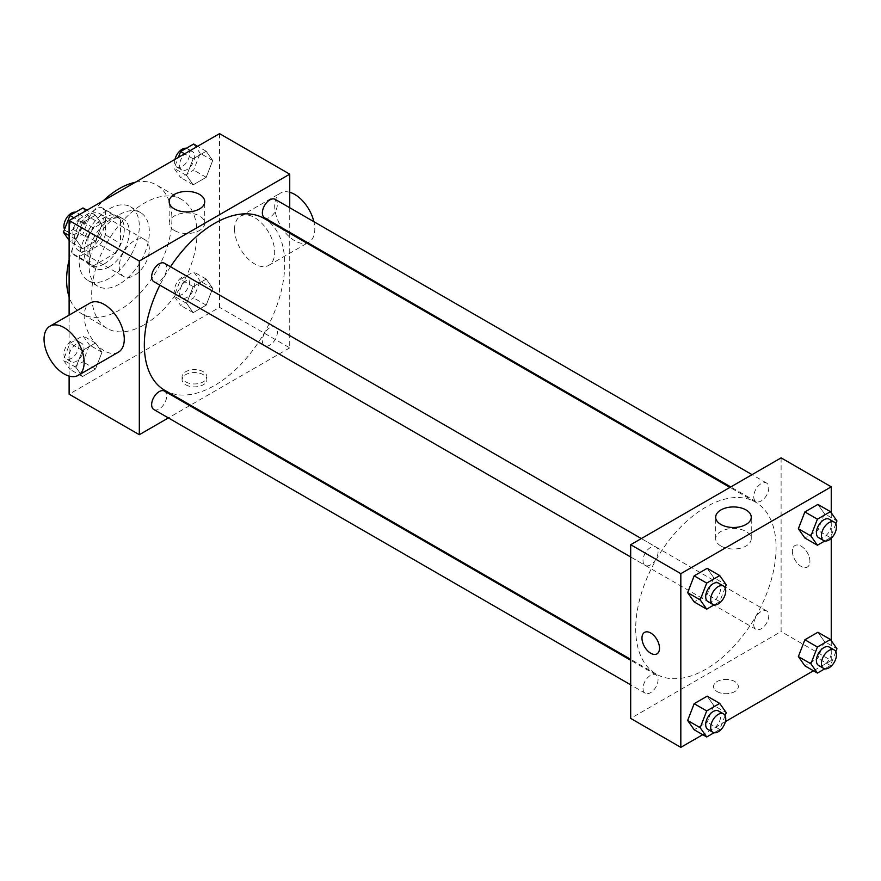 <?xml version="1.0" encoding="UTF-8"?>
<svg xmlns="http://www.w3.org/2000/svg" width="881" height="881" viewBox="0 0 881 881"><rect width="100%" height="100%" fill="white"/><g stroke="black" fill="none" stroke-linecap="round" stroke-linejoin="round"><path stroke-width="0.66" stroke-dasharray="4.41 3.3" d="M119.254 266.811A21.276 12.279 120 0 0 123.67 276.546A21.276 12.279 120 0 0 144.936 264.267A21.276 12.279 120 0 0 144.936 239.709A21.276 12.279 120 0 0 128.549 245.403A21.276 12.279 120 0 0 119.254 266.811M74.136 240.755A21.276 12.279 120 0 0 78.541 250.501A21.276 12.279 120 0 0 99.817 238.211A21.276 12.279 120 0 0 99.817 213.654A21.276 12.279 120 0 0 83.42 219.347A21.276 12.279 120 0 0 74.136 240.755M78.618 219.347L99.729 207.167A27.454 15.847 120 0 1 102.901 208.301A27.454 15.847 120 0 1 105.467 210.482L105.467 234.853A27.454 15.847 120 0 1 99.729 244.797L78.618 256.988A27.454 15.847 120 0 1 75.447 255.853A27.454 15.847 120 0 1 72.881 253.673L72.881 229.302A27.454 15.847 120 0 1 78.618 219.347L93.661 228.036L114.772 215.845L99.729 207.167M99.729 244.797L114.772 253.486L93.661 265.666L78.618 256.988M72.881 253.673L87.924 262.351L87.924 237.98L72.881 229.302M87.924 262.351A27.454 15.847 120 0 0 90.49 264.542A27.454 15.847 120 0 0 93.661 265.666M114.772 253.486A27.454 15.847 120 0 0 120.51 243.541L105.467 234.853M114.772 215.845A27.454 15.847 120 0 1 117.944 216.979A27.454 15.847 120 0 1 120.51 219.171L120.51 243.541M93.661 228.036A27.454 15.847 120 0 0 87.924 237.98M104.222 263.915A28.368 16.376 -60 0 1 90.038 265.324A28.368 16.376 -60 0 1 90.038 232.573A28.368 16.376 -60 0 1 118.395 216.197A28.368 16.376 -60 0 1 122.745 238.927A28.368 16.376 -60 0 1 104.222 263.915M109.233 266.811A28.368 16.376 120 0 0 127.756 241.823A28.368 16.376 120 0 0 123.417 219.094A28.368 16.376 120 0 0 101.557 226.692A28.368 16.376 120 0 0 89.179 255.237A28.368 16.376 120 0 0 95.049 268.22A28.368 16.376 120 0 0 109.233 266.811M120.51 219.171L105.467 210.482M109.233 278.396A42.541 24.569 -60 0 1 87.957 280.499A42.541 24.569 -60 0 1 87.957 231.373A42.541 24.569 -60 0 1 130.509 206.804A42.541 24.569 -60 0 1 137.029 240.898A42.541 24.569 -60 0 1 109.233 278.396M119.254 284.178A42.541 24.569 -60 0 1 97.989 286.292A42.541 24.569 -60 0 1 97.989 237.165A42.541 24.569 -60 0 1 140.531 212.596A42.541 24.569 -60 0 1 147.05 246.691A42.541 24.569 -60 0 1 119.254 284.178M135.311 182.279A74.456 42.982 -60 0 1 156.488 184.966A74.456 42.982 -60 0 1 167.897 244.621A74.456 42.982 -60 0 1 119.254 310.233A74.456 42.982 -60 0 1 82.032 313.922A74.456 42.982 -60 0 1 69.114 296.93M69.114 259.851A74.456 42.982 -60 0 1 103.209 200.813M144.33 324.715A74.456 42.982 120 0 0 192.972 259.102A74.456 42.982 120 0 0 181.552 199.436A74.456 42.982 120 0 0 124.177 219.391A74.456 42.982 120 0 0 91.679 294.309A74.456 42.982 120 0 0 107.108 328.393A74.456 42.982 120 0 0 144.33 324.715M212.706 288.351L206.198 305.145L193.17 312.667L186.662 303.394L193.17 286.611L206.198 279.09L212.706 288.351L206.198 305.145L193.17 312.667L186.662 303.394L193.17 286.611L206.198 279.09L212.706 288.351L200.174 281.116L193.666 297.91L180.638 305.432L174.119 296.159L180.638 279.376L193.666 271.855L200.174 281.116M212.706 160.518L206.198 177.312L193.17 184.834L186.662 175.561L193.17 158.778L206.198 151.257L212.706 160.518L206.198 177.312L193.17 184.834L186.662 175.561L193.17 158.778L206.198 151.257L212.706 160.518L200.174 153.283L193.666 170.066L180.638 177.588L174.119 168.326L178.347 157.435M219.534 133.648L219.534 307.337L69.114 394.181M69.114 376.077L69.114 315.112M101.998 352.268L95.489 369.062L82.462 376.583L75.953 367.311L82.462 350.528L95.489 343.006L101.998 352.268L95.489 369.062L82.462 376.583L75.953 367.311L82.462 350.528L95.489 343.006L101.998 352.268L89.466 345.033L82.957 361.827L69.929 369.348L63.41 360.076L69.929 343.293L82.957 335.771L89.466 345.033M101.998 224.435L95.489 241.229L82.462 248.75L75.953 239.478L82.462 222.695L95.489 215.173L101.998 224.435L95.489 241.229L82.462 248.75L75.953 239.478L82.462 222.695L95.489 215.173L101.998 224.435L89.466 217.2L82.957 233.983L69.929 241.504L69.114 240.359M289.739 233.234L289.739 347.863L219.534 307.337M289.739 347.863L190.461 405.183M189.657 405.645L168.392 417.924M185.693 384.777A12.411 7.169 0 0 0 199.216 386.33A12.411 7.169 0 0 0 206.881 379.711A12.411 7.169 0 0 0 194.47 372.542A12.411 7.169 0 0 0 182.059 379.711A12.411 7.169 0 0 0 185.693 384.777M164.89 390.415A99.267 57.32 120 0 0 264.157 333.106A99.267 57.32 120 0 0 264.157 218.477M170.496 266.745A99.267 57.32 120 0 0 159.857 285.169M289.739 207.751L289.739 232.309M264.564 217.783A10.638 6.145 120 0 0 275.202 211.638A10.638 6.145 120 0 0 275.202 199.359M262.362 340.749A10.638 6.145 120 0 0 264.564 345.616A10.638 6.145 120 0 0 275.202 339.471A10.638 6.145 120 0 0 275.202 327.192A10.638 6.145 120 0 0 266.998 330.045A10.638 6.145 120 0 0 262.362 340.749M153.856 409.533A10.638 6.145 120 0 0 164.494 403.388A10.638 6.145 120 0 0 164.494 391.109M164.494 263.276A10.638 6.145 -60 0 1 166.696 268.143A10.638 6.145 -60 0 1 162.049 278.848A10.638 6.145 -60 0 1 153.856 281.7M234.577 229.181A28.368 16.376 -120 0 0 246.966 257.726A28.368 16.376 -120 0 0 268.815 265.324A28.368 16.376 -120 0 0 268.815 232.573A28.368 16.376 -120 0 0 240.458 216.197A28.368 16.376 -120 0 0 234.577 229.181M118.395 352.169A28.368 16.376 60 0 1 90.038 335.793A28.368 16.376 60 0 1 90.038 303.042M289.739 192.278A28.368 16.376 -120 0 0 280.565 193.038A28.368 16.376 -120 0 0 274.696 206.022A28.368 16.376 -120 0 0 287.074 234.566A28.368 16.376 -120 0 0 308.934 242.165A28.368 16.376 -120 0 0 313.878 221.693M174.372 230.481A17.785 10.264 180 0 1 169.163 223.212A17.785 10.264 180 0 1 186.948 212.949A17.785 10.264 180 0 1 204.733 223.212A17.785 10.264 180 0 1 193.754 232.705A17.785 10.264 180 0 1 174.372 230.481M185.693 381.858A12.411 7.169 0 0 0 199.216 383.411A12.411 7.169 0 0 0 206.881 376.793A12.411 7.169 0 0 0 194.47 369.624A12.411 7.169 0 0 0 182.059 376.793A12.411 7.169 0 0 0 185.693 381.858M635.697 628.66A99.267 57.32 120 0 0 656.257 674.108A99.267 57.32 120 0 0 755.535 616.788A99.267 57.32 120 0 0 755.535 502.159A99.267 57.32 120 0 0 679.031 528.754A99.267 57.32 120 0 0 635.697 628.66M658.063 551.836A10.638 6.145 -60 0 1 653.416 562.541A10.638 6.145 -60 0 1 645.222 565.382A10.638 6.145 -60 0 1 645.222 553.103A10.638 6.145 -60 0 1 655.86 546.969A10.638 6.145 -60 0 1 658.063 551.836M753.729 624.431A10.638 6.145 120 0 0 755.931 629.309A10.638 6.145 120 0 0 766.569 623.164A10.638 6.145 120 0 0 766.569 610.885A10.638 6.145 120 0 0 758.376 613.727A10.638 6.145 120 0 0 753.729 624.431M643.02 688.358A10.638 6.145 120 0 0 645.222 693.226A10.638 6.145 120 0 0 655.86 687.081A10.638 6.145 120 0 0 655.86 674.802A10.638 6.145 120 0 0 647.667 677.654A10.638 6.145 120 0 0 643.02 688.358M753.729 496.598A10.638 6.145 120 0 0 755.931 501.465A10.638 6.145 120 0 0 766.569 495.331A10.638 6.145 120 0 0 766.569 483.041A10.638 6.145 120 0 0 758.376 485.894A10.638 6.145 120 0 0 753.729 496.598M781.106 457.867L781.106 631.556L630.686 718.4M831.246 640.641L831.246 660.508L781.106 631.556M831.246 660.508L813.449 670.782M725.382 721.616L702.741 734.699M717.178 691.629A12.411 7.169 0 0 0 730.701 693.182A12.411 7.169 0 0 0 738.355 686.563A12.411 7.169 0 0 0 725.955 679.394A12.411 7.169 0 0 0 713.544 686.563A12.411 7.169 0 0 0 717.178 691.629A12.411 7.169 0 0 0 730.701 693.171A12.411 7.169 0 0 0 738.355 686.552A12.411 7.169 0 0 0 725.955 679.394A12.411 7.169 0 0 0 713.544 686.552A12.411 7.169 0 0 0 717.178 691.618M824.418 513.689L817.898 504.417L824.418 513.689L817.898 530.472L804.871 537.994L817.898 530.472L824.418 513.689L836.95 520.924M713.709 705.439L707.19 696.166L713.709 705.439L707.19 722.222L694.162 729.743L707.19 722.222L713.709 705.439L726.241 712.674M831.246 512.808L831.246 538.269M824.418 641.522L817.898 632.25L824.418 641.522L817.898 658.305L804.871 665.827L817.898 658.305L824.418 641.522L836.95 648.757M713.709 577.606L707.19 568.333L713.709 577.606L707.19 594.389L694.162 601.91L707.19 594.389L713.709 577.606L726.241 584.841M792.382 551.231A12.411 7.169 -120 0 0 797.801 563.719A12.411 7.169 -120 0 0 807.359 567.034A12.411 7.169 -120 0 0 807.359 552.706A12.411 7.169 -120 0 0 794.959 545.548A12.411 7.169 -120 0 0 792.382 551.231A12.411 7.169 -120 0 0 797.801 563.719A12.411 7.169 -120 0 0 807.359 567.045A12.411 7.169 -120 0 0 807.359 552.706A12.411 7.169 -120 0 0 794.948 545.548A12.411 7.169 -120 0 0 792.382 551.231M644.54 632.382L644.54 632.393A12.411 7.169 60 0 1 644.54 632.382A12.411 7.169 60 0 1 654.098 635.708A12.411 7.169 60 0 1 659.517 648.196A12.411 7.169 60 0 1 656.951 653.878L656.94 653.878M720.9 546.011A17.785 10.264 180 0 1 715.691 538.754A17.785 10.264 180 0 1 733.477 528.479A17.785 10.264 180 0 1 751.251 538.754A17.785 10.264 180 0 1 740.282 548.235A17.785 10.264 180 0 1 720.9 546.011M725.107 587.77L719.733 601.624L714.073 604.895M707.895 601.569A10.638 6.145 120 0 0 718.533 595.435A10.638 6.145 120 0 0 718.533 583.145M719.733 601.624L707.19 594.389M835.816 523.854L830.442 537.707L824.781 540.978M818.603 537.652A10.638 6.145 120 0 0 829.241 531.518A10.638 6.145 120 0 0 829.241 519.228M830.442 537.707L817.898 530.472M725.107 715.603L719.733 729.457L714.073 732.728M707.895 729.402A10.638 6.145 120 0 0 718.533 723.268A10.638 6.145 120 0 0 718.533 710.989M719.733 729.457L707.19 722.222M835.816 651.687L830.442 665.54L824.781 668.811M818.603 665.485A10.638 6.145 120 0 0 829.241 659.351A10.638 6.145 120 0 0 829.241 647.072M830.442 665.54L817.898 658.305M82.957 207.938L89.466 217.2M68.916 229.06A10.638 6.145 120 0 0 71.119 233.928A10.638 6.145 120 0 0 81.757 227.794A10.638 6.145 120 0 0 81.757 215.515A10.638 6.145 120 0 0 73.564 218.356A10.638 6.145 120 0 0 68.916 229.06M95.489 241.229L82.957 233.983M82.462 248.75L69.929 241.504M75.953 239.478L69.114 235.535M82.462 222.695L73.883 217.739M95.489 215.173L86.911 210.218M64.544 229.313A10.638 6.145 120 0 0 66.108 231.042A10.638 6.145 120 0 0 76.746 224.897A10.638 6.145 120 0 0 76.746 212.618A10.638 6.145 120 0 0 75.579 212.189M193.666 144.021L200.174 153.283M179.625 165.143A10.638 6.145 120 0 0 181.827 170.011A10.638 6.145 120 0 0 192.465 163.877A10.638 6.145 120 0 0 192.465 151.598A10.638 6.145 120 0 0 184.272 154.439A10.638 6.145 120 0 0 179.625 165.143M206.198 177.312L193.666 170.066M193.17 184.834L180.638 177.588M186.662 175.561L174.119 168.326M193.17 158.778L184.592 153.823M206.198 151.257L197.619 146.301M174.978 159.384A10.638 6.145 120 0 0 174.614 162.247A10.638 6.145 120 0 0 176.817 167.126A10.638 6.145 120 0 0 187.455 160.981A10.638 6.145 120 0 0 187.455 148.702A10.638 6.145 120 0 0 186.287 148.272M68.916 356.904A10.638 6.145 120 0 0 71.119 361.772A10.638 6.145 120 0 0 81.757 355.627A10.638 6.145 120 0 0 81.757 343.348A10.638 6.145 120 0 0 73.564 346.2A10.638 6.145 120 0 0 68.916 356.904M95.489 369.062L82.957 361.827M82.462 376.583L69.929 369.348M75.953 367.311L63.41 360.076M82.462 350.528L69.929 343.293M95.489 343.006L82.957 335.771M63.906 354.008A10.638 6.145 120 0 0 66.108 358.875A10.638 6.145 120 0 0 76.746 352.73A10.638 6.145 120 0 0 76.746 340.451A10.638 6.145 120 0 0 68.553 343.304A10.638 6.145 120 0 0 63.906 354.008M179.625 292.988A10.638 6.145 120 0 0 181.827 297.855A10.638 6.145 120 0 0 192.465 291.71A10.638 6.145 120 0 0 192.465 279.431A10.638 6.145 120 0 0 184.272 282.283A10.638 6.145 120 0 0 179.625 292.988M206.198 305.145L193.666 297.91M193.17 312.667L180.638 305.432M186.662 303.394L174.119 296.159M193.17 286.611L180.638 279.376M206.198 279.09L193.666 271.855M174.614 290.091A10.638 6.145 120 0 0 176.817 294.959A10.638 6.145 120 0 0 187.455 288.814A10.638 6.145 120 0 0 187.455 276.535A10.638 6.145 120 0 0 179.261 279.387A10.638 6.145 120 0 0 174.614 290.091M78.541 250.501L123.67 276.546M99.817 213.654L144.936 239.709M123.417 219.094L118.395 216.197M95.049 268.22L90.038 265.324M117.944 216.979L102.901 208.301M90.49 264.542L75.447 255.853M140.531 212.596L130.509 206.804M97.989 286.292L87.957 280.499M181.552 199.436L156.488 184.966M107.108 328.393L82.032 313.922M268.815 265.324L307.062 243.244M307.865 242.782L308.934 242.165M240.458 216.197L280.565 193.038M204.733 223.212L204.733 201.683M169.163 223.212L169.163 201.683M182.059 376.793L182.059 379.711M206.881 376.793L206.881 379.711M755.535 502.159L729.953 487.402M656.257 674.108L630.686 659.34M630.686 556.99L645.222 565.382M641.324 538.566L655.86 546.969M766.569 610.885L275.202 327.192M755.931 629.309L264.564 345.616M655.86 674.802L630.686 660.265M645.222 693.226L630.686 684.834M766.569 483.041L752.033 474.65M755.931 501.465L730.756 486.94M751.251 538.754L751.251 517.213M715.691 538.754L715.691 517.213M81.757 215.515L76.746 212.618M71.119 233.928L66.108 231.042M192.465 151.598L187.455 148.702M181.827 170.011L176.817 167.126M81.757 343.348L76.746 340.451M71.119 361.772L66.108 358.875M192.465 279.431L187.455 276.535M181.827 297.855L176.817 294.959"/><path stroke-width="1.32" d="M69.114 296.93A74.456 42.982 -60 0 1 69.114 259.851M103.209 200.813A74.456 42.982 -60 0 1 135.311 182.279M168.392 417.924L139.319 434.707L69.114 394.181L69.114 376.077M69.114 315.112L69.114 220.492L219.534 133.648L289.739 174.174L289.739 207.751M190.461 405.183L189.657 405.645M159.857 285.169A99.267 57.32 120 0 0 144.33 344.967A99.267 57.32 120 0 0 164.89 390.415L630.686 659.34M729.953 487.402L264.157 218.477A99.267 57.32 120 0 0 170.496 266.745M289.739 232.309L289.739 233.234M139.319 434.707L139.319 261.018L289.739 174.174M752.033 474.65L275.202 199.359A10.638 6.145 120 0 0 266.998 202.212A10.638 6.145 120 0 0 262.362 212.916A10.638 6.145 120 0 0 264.564 217.783L730.756 486.94M630.686 660.265L164.494 391.109A10.638 6.145 120 0 0 156.289 393.961A10.638 6.145 120 0 0 151.653 404.665A10.638 6.145 120 0 0 153.856 409.533L630.686 684.834M630.686 556.99L153.856 281.7A10.638 6.145 -60 0 1 153.856 269.41A10.638 6.145 -60 0 1 164.494 263.276L641.324 538.566M139.319 261.018L69.114 220.492M174.372 208.94A17.785 10.264 180 0 1 169.163 201.683A17.785 10.264 180 0 1 186.948 191.408A17.785 10.264 180 0 1 204.733 201.683A17.785 10.264 180 0 1 193.754 211.165A17.785 10.264 180 0 1 174.372 208.94M49.92 326.201L90.038 303.042A28.368 16.376 60 0 1 111.898 310.641A28.368 16.376 60 0 1 124.276 339.185A28.368 16.376 60 0 1 118.395 352.169L78.288 375.328A28.368 16.376 60 0 1 49.92 358.952A28.368 16.376 60 0 1 49.92 326.201A28.368 16.376 60 0 1 71.779 333.8A28.368 16.376 60 0 1 84.158 362.344A28.368 16.376 60 0 1 78.288 375.328M313.878 221.693A28.368 16.376 -120 0 0 289.739 192.278M702.741 734.699L680.826 747.352L630.686 718.4L630.686 544.711L781.106 457.867L831.246 486.819L831.246 512.808M813.449 670.782L725.382 721.616M804.871 537.994L798.362 528.732L804.871 511.938L817.898 504.417L804.871 511.938L798.362 528.732L804.871 537.994L817.414 545.229L810.894 535.967L817.414 519.173L830.442 511.652L836.95 520.924L835.816 523.854M694.162 729.743L687.654 720.482L694.162 703.688L707.19 696.166L694.162 703.688L687.654 720.482L694.162 729.743L706.705 736.979L700.186 727.717L706.705 710.934L719.733 703.412L726.241 712.674L725.107 715.603M831.246 538.269L831.246 640.641M680.826 747.352L680.826 573.663L831.246 486.819M804.871 665.827L798.362 656.565L804.871 639.771L817.898 632.25L804.871 639.771L798.362 656.565L804.871 665.827L817.414 673.062L810.894 663.8L817.414 647.017L830.442 639.496L836.95 648.757L835.816 651.687M694.162 601.91L687.654 592.649L694.162 575.855L707.19 568.333L694.162 575.855L687.654 592.649L694.162 601.91L706.705 609.145L700.186 599.884L706.705 583.09L719.733 575.568L726.241 584.841L725.107 587.77M680.826 573.663L630.686 544.711M720.9 524.47A17.785 10.264 180 0 1 715.691 517.213A17.785 10.264 180 0 1 733.477 506.938A17.785 10.264 180 0 1 751.251 517.213A17.785 10.264 180 0 1 740.282 526.695A17.785 10.264 180 0 1 720.9 524.47M659.517 648.196A12.411 7.169 60 0 1 656.94 653.878A12.411 7.169 60 0 1 644.54 646.72A12.411 7.169 60 0 1 644.54 632.393A12.411 7.169 60 0 1 654.098 635.719A12.411 7.169 60 0 1 659.517 648.196M656.951 653.878A12.411 7.169 60 0 1 644.54 646.72A12.411 7.169 60 0 1 644.54 632.393M714.073 604.895L706.705 609.145M723.543 586.041L718.533 583.145A10.638 6.145 120 0 0 710.339 585.997A10.638 6.145 120 0 0 705.692 596.701A10.638 6.145 120 0 0 707.895 601.569L712.905 604.465A10.638 6.145 120 0 0 723.543 598.32A10.638 6.145 120 0 0 723.543 586.041A10.638 6.145 120 0 0 715.35 588.893A10.638 6.145 120 0 0 710.703 599.598A10.638 6.145 120 0 0 712.905 604.465M700.186 599.884L687.654 592.649M706.705 583.09L694.162 575.855M719.733 575.568L707.19 568.333M824.781 540.978L817.414 545.229M834.252 522.125L829.241 519.228A10.638 6.145 120 0 0 821.048 522.081A10.638 6.145 120 0 0 816.401 532.785A10.638 6.145 120 0 0 818.603 537.652L823.614 540.549A10.638 6.145 120 0 0 834.252 534.404A10.638 6.145 120 0 0 834.252 522.125A10.638 6.145 120 0 0 826.059 524.977A10.638 6.145 120 0 0 821.411 535.681A10.638 6.145 120 0 0 823.614 540.549M810.894 535.967L798.362 528.732M817.414 519.173L804.871 511.938M830.442 511.652L817.898 504.417M714.073 732.728L706.705 736.979M723.543 713.874L718.533 710.989A10.638 6.145 120 0 0 710.339 713.83A10.638 6.145 120 0 0 705.692 724.534A10.638 6.145 120 0 0 707.895 729.402L712.905 732.298A10.638 6.145 120 0 0 723.543 726.164A10.638 6.145 120 0 0 723.543 713.874A10.638 6.145 120 0 0 715.35 716.727A10.638 6.145 120 0 0 710.703 727.431A10.638 6.145 120 0 0 712.905 732.298M700.186 727.717L687.654 720.482M706.705 710.934L694.162 703.688M719.733 703.412L707.19 696.166M824.781 668.811L817.414 673.062M834.252 649.958L829.241 647.072A10.638 6.145 120 0 0 821.048 649.914A10.638 6.145 120 0 0 816.401 660.618A10.638 6.145 120 0 0 818.603 665.485L823.614 668.382A10.638 6.145 120 0 0 834.252 662.248A10.638 6.145 120 0 0 834.252 649.958A10.638 6.145 120 0 0 826.059 652.81A10.638 6.145 120 0 0 821.411 663.514A10.638 6.145 120 0 0 823.614 668.382M810.894 663.8L798.362 656.565M817.414 647.017L804.871 639.771M830.442 639.496L817.898 632.25M69.114 240.359L63.41 232.243L69.929 215.46L82.957 207.938L86.911 210.218M69.114 235.535L63.41 232.243M73.883 217.739L69.929 215.46M75.579 212.189A10.638 6.145 120 0 0 67.87 216.23A10.638 6.145 120 0 0 63.906 226.164A10.638 6.145 120 0 0 64.544 229.313M178.347 157.435L180.638 151.543L193.666 144.021L197.619 146.301M184.592 153.823L180.638 151.543M186.287 148.272A10.638 6.145 120 0 0 174.978 159.384M307.062 243.244L307.865 242.782"/></g></svg>
